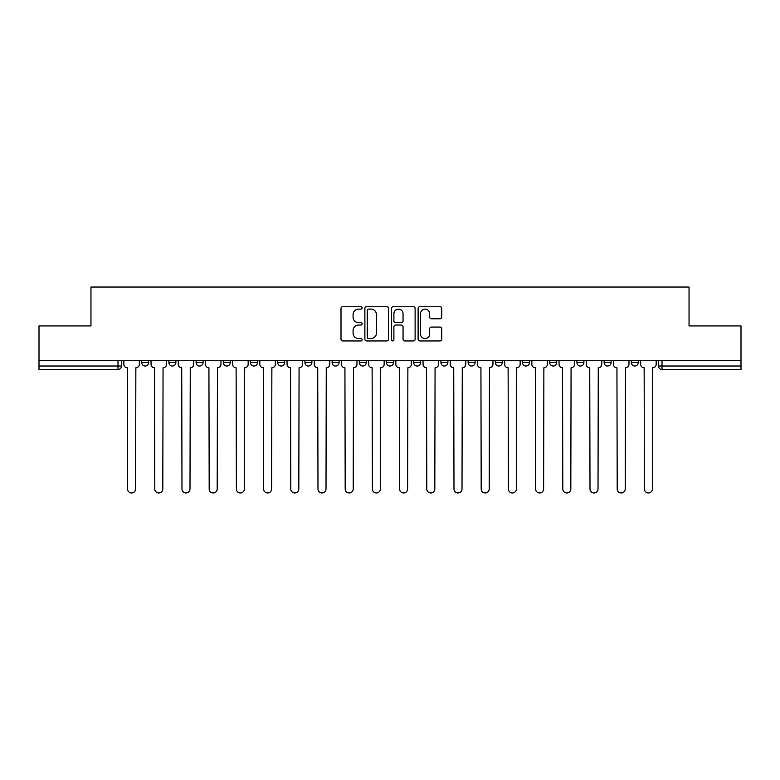 <?xml version="1.0" encoding="UTF-8"?>
<svg xmlns="http://www.w3.org/2000/svg" width="780" height="780" viewBox="0 0 780 780"><rect width="100%" height="100%" fill="white"/><g stroke="black" fill="none" stroke-linecap="round" stroke-linejoin="round"><path stroke-width="1.17" d="M362.105 307.915A1.199 1.199 0 0 0 360.906 306.715L342.722 306.715A1.716 1.716 0 0 0 341.006 308.422L341.006 339.232A1.716 1.716 0 0 0 342.722 340.948L360.906 340.948A1.199 1.199 0 0 0 362.105 339.748A1.199 1.199 0 0 0 360.906 338.549L358.546 338.549A5.479 5.479 0 0 1 353.077 333.07L353.077 330.505A5.479 5.479 0 0 1 358.546 325.026L360.906 325.026A1.199 1.199 0 0 0 362.105 323.827A1.199 1.199 0 0 0 360.906 322.627L358.546 322.627A5.479 5.479 0 0 1 353.077 317.158L353.077 314.584A5.479 5.479 0 0 1 358.546 309.104L360.906 309.104A1.199 1.199 0 0 0 362.105 307.915M413.712 360.623L413.712 362.534L420.693 362.534A3.49 3.49 0 0 1 417.202 366.025A3.49 3.49 0 0 1 413.712 362.534L413.712 360.623M386.51 360.623L386.51 362.534L393.49 362.534A3.49 3.49 0 0 1 390 366.025A3.49 3.49 0 0 1 386.51 362.534L386.51 360.623M250.507 362.534L250.507 360.623L250.507 362.534A3.49 3.49 0 0 0 253.997 366.025A3.49 3.49 0 0 1 250.507 362.534L257.478 362.534A3.49 3.49 0 0 1 253.997 366.025M196.102 360.623L196.102 362.534L203.083 362.534A3.49 3.49 0 0 1 199.592 366.025A3.49 3.49 0 0 1 196.102 362.534L196.102 360.623M168.899 362.534L168.899 360.623L168.899 362.534A3.49 3.49 0 0 0 172.39 366.025A3.49 3.49 0 0 1 168.899 362.534L175.88 362.534A3.49 3.49 0 0 1 172.39 366.025A3.49 3.49 0 0 0 175.88 362.534A3.49 3.49 0 0 1 172.39 366.025M141.707 362.534L141.707 360.623L141.707 362.534A3.49 3.49 0 0 0 145.187 366.025A3.49 3.49 0 0 1 141.707 362.534L148.678 362.534A3.49 3.49 0 0 1 145.187 366.025A3.49 3.49 0 0 0 148.678 362.534A3.49 3.49 0 0 1 145.187 366.025M440.017 318.776A1.716 1.716 0 0 0 441.733 317.07L441.733 308.422A1.716 1.716 0 0 0 440.017 306.715L419.825 306.715A1.716 1.716 0 0 0 418.109 308.422L418.109 339.232A1.716 1.716 0 0 0 419.825 340.948L440.017 340.948A1.716 1.716 0 0 0 441.733 339.232L441.733 328.79A1.716 1.716 0 0 0 440.017 327.083L431.379 327.083A1.716 1.716 0 0 0 429.663 328.79L429.663 333.967A4.583 4.583 0 0 1 425.09 338.549A4.583 4.583 0 0 1 420.508 333.967L420.508 313.687A4.583 4.583 0 0 1 425.09 309.104A4.583 4.583 0 0 1 429.663 313.687L429.663 317.07A1.716 1.716 0 0 0 431.379 318.776L440.017 318.776M39 360.623L39 325.923L90.958 325.923L90.958 287.04L689.042 287.04L689.042 325.923L741 325.923L741 360.623L39 360.623L39 366.025L121.475 366.025L121.475 360.623M388.498 308.422A1.716 1.716 0 0 0 386.792 306.715L366.59 306.715A1.716 1.716 0 0 0 364.884 308.422L364.884 339.232A1.716 1.716 0 0 0 366.59 340.948L386.792 340.948A1.716 1.716 0 0 0 388.498 339.232L388.498 308.422M393.208 306.715L413.41 306.715A1.716 1.716 0 0 1 415.116 308.422L415.116 339.232A1.716 1.716 0 0 1 413.41 340.948L404.761 340.948A1.716 1.716 0 0 1 403.055 339.232L403.055 326.742A1.716 1.716 0 0 0 401.339 325.026L395.606 325.026A1.716 1.716 0 0 0 393.89 326.742L393.89 339.748A1.199 1.199 0 0 1 392.691 340.948A1.199 1.199 0 0 1 391.502 339.748L391.502 308.422A1.716 1.716 0 0 1 393.208 306.715M658.525 360.623L658.525 366.025L741 366.025L741 369.515L662.015 369.515A3.49 3.49 0 0 1 658.525 366.025M741 360.623L741 366.025M121.475 366.025A3.49 3.49 0 0 1 117.985 369.515A3.49 3.49 0 0 0 121.475 366.025A3.49 3.49 0 0 1 117.985 369.515L39 369.515L39 366.025M638.293 360.623L638.293 362.534A3.49 3.49 0 0 1 634.813 366.025A3.49 3.49 0 0 1 631.322 362.534L638.293 362.534M631.322 360.623L631.322 362.534M611.101 360.623L611.101 362.534A3.49 3.49 0 0 1 607.61 366.025A3.49 3.49 0 0 1 604.12 362.534L611.101 362.534L611.101 360.623M604.12 360.623L604.12 362.534M583.898 360.623L583.898 362.534A3.49 3.49 0 0 1 580.408 366.025A3.49 3.49 0 0 1 576.917 362.534L583.898 362.534L583.898 360.623M576.917 360.623L576.917 362.534M556.696 360.623L556.696 362.534A3.49 3.49 0 0 1 553.205 366.025A3.49 3.49 0 0 1 549.725 362.534L556.696 362.534M549.725 360.623L549.725 362.534M529.493 360.623L529.493 362.534A3.49 3.49 0 0 1 526.003 366.025A3.49 3.49 0 0 1 522.522 362.534L529.493 362.534M522.522 360.623L522.522 362.534M502.291 360.623L502.291 362.534A3.49 3.49 0 0 1 498.8 366.025A3.49 3.49 0 0 1 495.319 362.534A3.49 3.49 0 0 0 498.8 366.025M495.319 360.623L495.319 362.534L502.291 362.534M475.088 360.623L475.088 362.534A3.49 3.49 0 0 1 471.607 366.025A3.49 3.49 0 0 1 468.117 362.534L475.088 362.534L475.088 360.623M468.117 360.623L468.117 362.534M447.886 360.623L447.886 362.534A3.49 3.49 0 0 1 444.405 366.025A3.49 3.49 0 0 1 440.915 362.534L447.886 362.534A3.49 3.49 0 0 1 444.405 366.025A3.49 3.49 0 0 0 447.886 362.534L447.886 360.623M440.915 360.623L440.915 362.534M420.693 360.623L420.693 362.534M393.49 360.623L393.49 362.534L393.49 360.623M366.288 360.623L366.288 362.534A3.49 3.49 0 0 1 362.798 366.025A3.49 3.49 0 0 1 359.307 362.534L366.288 362.534L366.288 360.623M359.307 360.623L359.307 362.534M339.085 360.623L339.085 362.534A3.49 3.49 0 0 1 335.595 366.025A3.49 3.49 0 0 1 332.114 362.534L339.085 362.534M332.114 360.623L332.114 362.534M311.883 360.623L311.883 362.534A3.49 3.49 0 0 1 308.392 366.025A3.49 3.49 0 0 1 304.912 362.534L311.883 362.534M304.912 360.623L304.912 362.534M284.68 360.623L284.68 362.534A3.49 3.49 0 0 1 281.2 366.025A3.49 3.49 0 0 1 277.709 362.534L284.68 362.534A3.49 3.49 0 0 1 281.2 366.025A3.49 3.49 0 0 0 284.68 362.534M277.709 360.623L277.709 362.534M257.478 360.623L257.478 362.534M230.275 360.623L230.275 362.534A3.49 3.49 0 0 1 226.795 366.025A3.49 3.49 0 0 1 223.304 362.534L230.275 362.534A3.49 3.49 0 0 1 226.795 366.025A3.49 3.49 0 0 0 230.275 362.534L230.275 360.623M223.304 360.623L223.304 362.534M203.083 360.623L203.083 362.534L203.083 360.623M175.88 360.623L175.88 362.534L175.88 360.623M148.678 360.623L148.678 362.534L148.678 360.623M368.482 309.104A1.199 1.199 0 0 0 367.282 310.303L367.282 337.35A1.199 1.199 0 0 0 368.482 338.549L370.958 338.549A5.479 5.479 0 0 0 376.438 333.07L376.438 314.584A5.479 5.479 0 0 0 370.958 309.104L368.482 309.104M403.055 313.774A4.583 4.583 0 0 0 398.473 309.192A4.583 4.583 0 0 0 393.89 313.774L393.89 320.921A1.716 1.716 0 0 0 395.606 322.627L401.339 322.627A1.716 1.716 0 0 0 403.055 320.921L403.055 313.774M123.825 364.279L123.825 360.623L123.825 364.279A3.49 3.49 0 0 0 127.316 367.77L127.579 488.953A4.007 4.007 0 0 0 131.586 492.96A4.007 4.007 0 0 0 135.603 488.953L135.857 367.77A3.49 3.49 0 0 0 139.347 364.279L139.347 360.623L139.347 364.279M127.316 367.77L127.579 488.953M135.603 488.953L135.857 367.77M151.028 364.279L151.028 360.623L151.028 364.279A3.49 3.49 0 0 0 154.518 367.77L154.781 488.953A4.007 4.007 0 0 0 158.788 492.96A4.007 4.007 0 0 0 162.796 488.953L163.059 367.77A3.49 3.49 0 0 0 166.549 364.279L166.549 360.623L166.549 364.279M178.23 364.279L178.23 360.623L178.23 364.279A3.49 3.49 0 0 0 181.72 367.77L181.984 488.953A4.007 4.007 0 0 0 185.991 492.96A4.007 4.007 0 0 0 189.998 488.953L190.261 367.77A3.49 3.49 0 0 0 193.752 364.279L193.752 360.623L193.752 364.279M154.518 367.77L154.781 488.953M162.796 488.953L163.059 367.77M181.72 367.77L181.984 488.953M189.998 488.953L190.261 367.77M205.432 364.279L205.432 360.623L205.432 364.279A3.49 3.49 0 0 0 208.923 367.77L209.186 488.953A4.007 4.007 0 0 0 213.194 492.96A4.007 4.007 0 0 0 217.201 488.953L217.464 367.77A3.49 3.49 0 0 0 220.954 364.279L220.954 360.623L220.954 364.279M232.635 364.279L232.635 360.623L232.635 364.279A3.49 3.49 0 0 0 236.125 367.77L236.379 488.953A4.007 4.007 0 0 0 240.396 492.96A4.007 4.007 0 0 0 244.403 488.953L244.666 367.77A3.49 3.49 0 0 0 248.157 364.279L248.157 360.623L248.157 364.279M259.837 364.279L259.837 360.623L259.837 364.279A3.49 3.49 0 0 0 263.318 367.77L263.581 488.953A4.007 4.007 0 0 0 267.599 492.96A4.007 4.007 0 0 0 271.606 488.953L271.869 367.77A3.49 3.49 0 0 0 275.35 364.279L275.35 360.623L275.35 364.279M208.923 367.77L209.186 488.953M217.201 488.953L217.464 367.77M236.125 367.77L236.379 488.953M244.403 488.953L244.666 367.77M263.318 367.77L263.581 488.953M271.606 488.953L271.869 367.77M287.04 364.279L287.04 360.623L287.04 364.279A3.49 3.49 0 0 0 290.521 367.77L290.784 488.953A4.007 4.007 0 0 0 294.791 492.96A4.007 4.007 0 0 0 298.808 488.953L299.072 367.77A3.49 3.49 0 0 0 302.552 364.279L302.552 360.623L302.552 364.279M290.521 367.77L290.784 488.953M298.808 488.953L299.072 367.77M314.243 364.279L314.243 360.623L314.243 364.279A3.49 3.49 0 0 0 317.723 367.77L317.986 488.953A4.007 4.007 0 0 0 321.994 492.96A4.007 4.007 0 0 0 326.011 488.953L326.264 367.77A3.49 3.49 0 0 0 329.755 364.279L329.755 360.623L329.755 364.279M317.723 367.77L317.986 488.953M326.011 488.953L326.264 367.77M341.435 364.279L341.435 360.623L341.435 364.279A3.49 3.49 0 0 0 344.926 367.77L345.189 488.953A4.007 4.007 0 0 0 349.196 492.96A4.007 4.007 0 0 0 353.213 488.953L353.467 367.77A3.49 3.49 0 0 0 356.957 364.279L356.957 360.623L356.957 364.279M344.926 367.77L345.189 488.953M353.213 488.953L353.467 367.77M368.638 364.279L368.638 360.623L368.638 364.279A3.49 3.49 0 0 0 372.128 367.77L372.392 488.953A4.007 4.007 0 0 0 376.399 492.96A4.007 4.007 0 0 0 380.406 488.953L380.669 367.77A3.49 3.49 0 0 0 384.16 364.279L384.16 360.623L384.16 364.279M372.128 367.77L372.392 488.953M380.406 488.953L380.669 367.77M395.84 364.279L395.84 360.623L395.84 364.279A3.49 3.49 0 0 0 399.331 367.77L399.594 488.953A4.007 4.007 0 0 0 403.601 492.96A4.007 4.007 0 0 0 407.608 488.953L407.872 367.77A3.49 3.49 0 0 0 411.362 364.279L411.362 360.623L411.362 364.279M399.331 367.77L399.594 488.953M407.608 488.953L407.872 367.77M423.043 364.279L423.043 360.623L423.043 364.279A3.49 3.49 0 0 0 426.533 367.77L426.787 488.953A4.007 4.007 0 0 0 430.804 492.96A4.007 4.007 0 0 0 434.811 488.953L435.074 367.77A3.49 3.49 0 0 0 438.565 364.279L438.565 360.623L438.565 364.279M426.533 367.77L426.787 488.953M434.811 488.953L435.074 367.77M450.245 364.279L450.245 360.623L450.245 364.279A3.49 3.49 0 0 0 453.736 367.77L453.989 488.953A4.007 4.007 0 0 0 458.006 492.96A4.007 4.007 0 0 0 462.014 488.953L462.277 367.77A3.49 3.49 0 0 0 465.757 364.279L465.757 360.623L465.757 364.279M453.736 367.77L453.989 488.953M462.014 488.953L462.277 367.77M477.448 364.279L477.448 360.623L477.448 364.279A3.49 3.49 0 0 0 480.928 367.77L481.192 488.953A4.007 4.007 0 0 0 485.209 492.96A4.007 4.007 0 0 0 489.216 488.953L489.479 367.77A3.49 3.49 0 0 0 492.96 364.279L492.96 360.623L492.96 364.279M480.928 367.77L481.192 488.953M489.216 488.953L489.479 367.77M504.65 364.279L504.65 360.623L504.65 364.279A3.49 3.49 0 0 0 508.131 367.77L508.394 488.953A4.007 4.007 0 0 0 512.401 492.96A4.007 4.007 0 0 0 516.418 488.953L516.682 367.77A3.49 3.49 0 0 0 520.163 364.279L520.163 360.623L520.163 364.279M508.131 367.77L508.394 488.953M516.418 488.953L516.682 367.77M531.843 364.279L531.843 360.623L531.843 364.279A3.49 3.49 0 0 0 535.333 367.77L535.597 488.953A4.007 4.007 0 0 0 539.604 492.96A4.007 4.007 0 0 0 543.621 488.953L543.875 367.77A3.49 3.49 0 0 0 547.365 364.279L547.365 360.623L547.365 364.279M535.333 367.77L535.597 488.953M543.621 488.953L543.875 367.77M559.045 364.279L559.045 360.623L559.045 364.279A3.49 3.49 0 0 0 562.536 367.77L562.799 488.953A4.007 4.007 0 0 0 566.807 492.96A4.007 4.007 0 0 0 570.814 488.953L571.077 367.77A3.49 3.49 0 0 0 574.567 364.279L574.567 360.623L574.567 364.279M562.536 367.77L562.799 488.953M570.814 488.953L571.077 367.77M586.248 364.279L586.248 360.623L586.248 364.279A3.49 3.49 0 0 0 589.739 367.77L590.002 488.953A4.007 4.007 0 0 0 594.009 492.96A4.007 4.007 0 0 0 598.016 488.953L598.279 367.77A3.49 3.49 0 0 0 601.77 364.279L601.77 360.623L601.77 364.279M589.739 367.77L590.002 488.953M598.016 488.953L598.279 367.77M613.45 364.279L613.45 360.623L613.45 364.279A3.49 3.49 0 0 0 616.941 367.77L617.204 488.953A4.007 4.007 0 0 0 621.212 492.96A4.007 4.007 0 0 0 625.219 488.953L625.482 367.77A3.49 3.49 0 0 0 628.972 364.279L628.972 360.623L628.972 364.279M616.941 367.77L617.204 488.953M625.219 488.953L625.482 367.77M640.653 364.279L640.653 360.623L640.653 364.279A3.49 3.49 0 0 0 644.143 367.77L644.397 488.953A4.007 4.007 0 0 0 648.414 492.96A4.007 4.007 0 0 0 652.421 488.953L652.684 367.77A3.49 3.49 0 0 0 656.175 364.279L656.175 360.623L656.175 364.279M644.143 367.77L644.397 488.953M652.421 488.953L652.684 367.77M117.985 360.623L117.985 369.515M662.015 360.623L662.015 369.515"/></g></svg>

